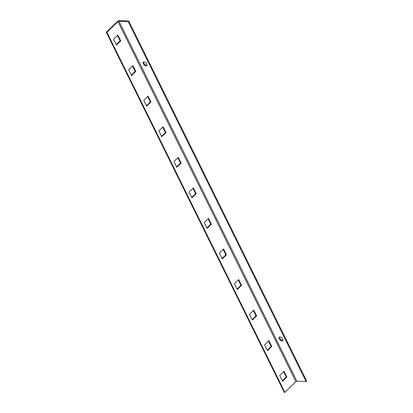 <?xml version="1.0" encoding="UTF-8"?>
<svg xmlns="http://www.w3.org/2000/svg" width="413" height="413" viewBox="0 0 413 413"><rect width="100%" height="100%" fill="white"/><g stroke="black" fill="none" stroke-linecap="round" stroke-linejoin="round"><path stroke-width="0.62" d="M146.021 65.879A2.447 1.347 -134.2 0 0 146.744 65.646A2.447 1.347 -134.2 0 0 146.419 63.447A2.447 1.347 -134.2 0 0 144.06 61.909A2.447 1.347 -134.2 0 0 143.337 62.141A2.447 1.347 -134.2 0 0 143.662 64.34A2.447 1.347 -134.2 0 0 146.021 65.879M143.672 61.95A2.447 1.347 -134.2 0 0 144.411 64.082A2.447 1.347 -134.2 0 0 146.563 65.352A2.447 1.347 -134.2 0 0 146.945 65.311M281.971 340.947A2.447 1.347 -134.2 0 0 282.693 340.71A2.447 1.347 -134.2 0 0 282.363 338.515A2.447 1.347 -134.2 0 0 280.004 336.972A2.447 1.347 -134.2 0 0 279.281 337.204A2.447 1.347 -134.2 0 0 279.606 339.403A2.447 1.347 -134.2 0 0 281.971 340.947M279.622 337.013A2.447 1.347 -134.2 0 0 280.36 339.15A2.447 1.347 -134.2 0 0 282.507 340.42A2.447 1.347 -134.2 0 0 282.895 340.379M128.216 21.6L306.157 381.633L306.694 381.106L128.758 21.078L128.216 21.6L118.934 21.177A0.754 0.32 -26.3 0 0 117.963 21.59L106.931 32.317L106.306 32.291L284.242 392.319L284.867 392.35L106.931 32.317M128.758 21.078L119.471 20.65A1.657 0.697 -26.3 0 0 117.333 21.559L106.306 32.291M306.157 381.633L296.87 381.209A0.754 0.32 -26.3 0 0 295.899 381.622L284.867 392.35M282.384 380.781L286.25 377.023L283.592 371.643M252.173 319.652L256.039 315.893L253.381 310.519M267.278 350.219L271.145 346.461L268.486 341.081M237.067 289.09L240.934 285.331L238.275 279.957M221.962 258.528L225.828 254.769L223.17 249.395M206.856 227.966L210.723 224.207L208.064 218.828M191.751 197.404L195.617 193.645L192.959 188.266M176.645 166.837L180.512 163.078L177.853 157.704M161.545 136.275L165.406 132.516L162.748 127.142M146.439 105.713L150.301 101.954L147.642 96.58M131.334 75.151L135.196 71.392L132.537 66.013M116.229 44.589L120.09 40.83L117.437 35.451M282.595 381.209L286.875 377.048L284.005 371.241L279.725 375.402L282.595 381.209M252.384 320.085L256.664 315.924L253.794 310.117L249.514 314.278L252.384 320.085M267.49 350.647L271.769 346.486L268.899 340.679L264.619 344.84L267.49 350.647M237.279 289.523L241.559 285.362L238.688 279.555L234.414 283.716L237.279 289.523M222.179 258.956L226.453 254.8L223.583 248.993L219.308 253.154L222.179 258.956M207.073 228.394L211.348 224.233L208.477 218.431L204.203 222.586L207.073 228.394M191.968 197.832L196.242 193.671L193.372 187.863L189.097 192.024L191.968 197.832M176.862 167.27L181.137 163.109L178.266 157.301L173.992 161.462L176.862 167.27M161.757 136.708L166.031 132.547L163.161 126.739L158.886 130.9L161.757 136.708M146.651 106.146L150.926 101.985L148.055 96.177L143.781 100.338L146.651 106.146M131.546 75.579L135.82 71.418L132.95 65.615L128.675 69.771L131.546 75.579M116.44 45.017L120.715 40.856L117.85 35.048L113.57 39.209L116.44 45.017M271.145 346.461L271.769 346.486M256.039 315.893L256.664 315.924M240.934 285.331L241.559 285.362M225.828 254.769L226.453 254.8M210.723 224.207L211.348 224.233M195.617 193.645L196.242 193.671M180.512 163.078L181.137 163.109M165.406 132.516L166.031 132.547M150.301 101.954L150.926 101.985M135.196 71.392L135.82 71.418M120.09 40.83L120.715 40.856M286.25 377.023L286.875 377.048M117.963 21.59L295.899 381.622M118.934 21.177L296.87 381.209"/></g></svg>
